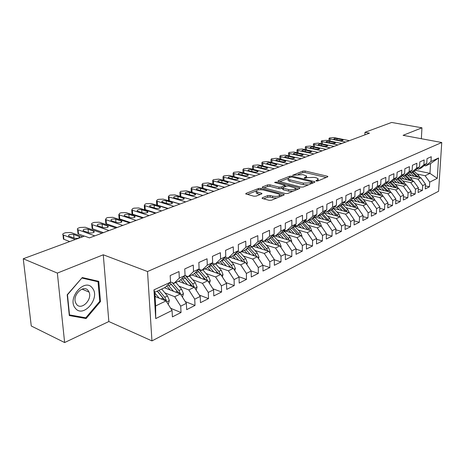 <?xml version="1.0" encoding="UTF-8"?>
<svg xmlns="http://www.w3.org/2000/svg" width="465" height="465" viewBox="0 0 465 465"><rect width="100%" height="100%" fill="white"/><g stroke="black" fill="none" stroke-linecap="round" stroke-linejoin="round"><path stroke-width="0.7" d="M316.252 181.03L317.798 180.972L327.633 176.886L327.889 176.502L327.284 176.212L305.017 170.998L302.884 171.079L292.723 175.276L302.855 174.631L306.516 175.927L305.65 177.217L304.348 177.74L304.558 178.217L307.388 177.636L314.381 177.368L316.258 177.816L318.153 178.717L317.31 180.013L316.02 180.548L316.252 181.03M262.376 197.77L262.057 198.293L262.586 198.555L269.107 200.31L271.479 200.217L283.888 195.062L284.185 194.568L260.871 188.377L258.592 188.465L246.055 193.388L245.723 193.905L253.861 196.207L256.203 196.114L261.603 193.946L261.917 193.44L256.244 191.522C256.355 189.923 258.685 189.394 263.231 189.947L278.221 193.864L279.686 194.579C279.575 196.207 277.221 196.736 272.63 196.16L270.095 195.486L267.759 195.579L262.376 197.77L262.382 198.491M57.358 273.083L64.629 342.548L108.839 321.53L103.282 254.785L57.358 273.083L23.25 258.761L84.531 236.086L89.443 237.882L369.477 133.159L364.99 132.31L364.909 134.867M103.282 254.785L147.521 271.531L441.75 142.505L438.588 191.266L151.956 340.903L147.521 271.531M421.348 138.721L421.958 127.811L403.085 135.332L441.75 142.505M421.958 127.811L391.629 122.452L364.99 132.31M301.041 187.081L303.302 186.994L314.666 182.274L314.933 181.856L314.34 181.577L291.921 176.154L289.742 176.235L278.233 180.757L277.936 181.199L301.041 187.081M299.611 188.528L287.742 193.457L285.429 193.55L262.179 187.412L262.493 186.936L267.677 184.896L269.927 184.808L279.006 187.122L281.273 187.035L284.929 185.227L274.96 182.594L274.588 182.419L276.355 182.042L299.315 187.796L299.89 188.075L299.611 188.528M415.35 170.283L429.956 173.387L430.555 163.593L438.571 157.99L430.974 161.512L431.264 156.711L427.027 158.641L426.742 163.471L423.888 164.796L424.167 159.943L419.825 161.919L419.552 166.801L416.623 168.161L416.896 163.25L412.438 165.278L412.176 170.219L409.177 171.608L409.433 166.65L404.864 168.725L404.62 173.724L401.539 175.148L401.783 170.132L397.098 172.265L396.86 177.316L393.704 178.781L393.931 173.707L389.124 175.892L388.903 181.007L385.659 182.507L385.874 177.374L380.94 179.618L380.73 184.791L377.406 186.331L377.603 181.141L372.535 183.448L372.343 188.68L368.925 190.261L369.105 185.006L363.897 187.378L363.729 192.673L360.212 194.3L360.375 188.982L355.022 191.417L354.871 196.776L351.261 198.445L351.406 193.062L345.902 195.567L345.768 200.99L342.054 202.711L342.182 197.265L336.521 199.84L336.404 205.327L332.585 207.099L332.69 201.583L326.866 204.234L326.773 209.791L322.844 211.616L322.925 206.03L316.932 208.756L316.863 214.382L312.817 216.26L312.875 210.604L306.702 213.418L306.656 219.114L302.488 221.044L302.523 215.318L296.164 218.213L296.147 223.985L291.851 225.973L291.857 220.172L285.301 223.159L285.312 229.007L280.883 231.059L280.86 225.176L274.1 228.257L274.141 234.18L269.572 236.296L269.52 230.338L262.545 233.517L262.62 239.522L257.906 241.701L257.819 235.668L250.623 238.946L250.728 245.032L245.863 247.281L245.747 241.166L238.307 244.549L238.446 250.716L233.424 253.047L233.267 246.845L225.589 250.339L225.763 256.593L220.573 258.999L220.381 252.71L212.435 256.325L212.656 262.673L207.285 265.16L207.053 258.778L198.834 262.522L199.096 268.95L193.539 271.525L193.26 265.056L184.756 268.927L185.064 275.454L179.316 278.117L178.99 271.554L170.178 275.565L170.539 282.185L165.249 287.393L154.804 292.27L155.641 305.929L166.017 300.919L155.066 296.519M438.571 157.99L437.269 178.351L429.724 182.111L425.103 175.735L417.099 174.009M425.417 185.913L429.439 186.808L429.724 182.111M429.439 186.808L425.243 188.935L425.522 184.204L422.685 185.616L418.018 179.153L409.95 177.386M418.285 189.429L422.412 190.365L422.685 185.616M422.412 190.365L418.111 192.545L418.378 187.761L415.472 189.214L410.764 182.664L402.632 180.844M410.973 193.027L415.21 194.01L415.472 189.214M415.21 194.01L410.804 196.242L411.06 191.411L408.078 192.894L403.324 186.256L395.128 184.39M403.475 196.718L407.828 197.747L408.078 192.894M407.828 197.747L403.312 200.031L403.55 195.149L400.499 196.672L395.698 189.941L387.432 188.023M395.785 200.496L400.26 201.578L400.499 196.672M400.26 201.578L395.628 203.92L395.855 198.985L392.722 200.543L387.874 193.719L379.539 191.749M387.897 204.373L392.501 205.501L392.722 200.543M392.501 205.501L387.746 207.907L387.961 202.914L384.741 204.519L379.847 197.602L371.448 195.567M379.8 208.343L384.532 209.535L384.741 204.519M384.532 209.535L379.655 211.999L379.858 206.954L376.557 208.599L371.605 201.578L363.142 199.491M371.489 212.418L376.359 213.668L376.557 208.599M376.359 213.668L371.355 216.202L371.535 211.098L368.146 212.784L363.148 205.664L354.615 203.513M362.956 216.603L367.972 217.916L368.146 212.784M367.972 217.916L362.828 220.52L362.996 215.353L359.509 217.085L354.464 209.866L345.855 207.646M354.185 220.892L359.352 222.276L359.509 217.085M359.352 222.276L354.068 224.95L354.22 219.724L350.639 221.509L345.536 214.173L336.858 211.889M345.17 225.304L350.5 226.757L350.639 221.509M350.5 226.757L345.065 229.507L345.199 224.217L341.519 226.048L336.364 218.608L327.616 216.248M335.904 229.826L341.397 231.361L341.519 226.048M341.397 231.361L335.811 234.186L335.922 228.838L332.144 230.721L326.936 223.165L318.112 220.73M326.372 234.476L332.039 236.098L332.144 230.721M332.039 236.098L326.296 239.004L326.389 233.587L322.495 235.528L317.235 227.85L308.336 225.339M316.566 239.254L322.414 240.969L322.495 235.528M322.414 240.969L316.508 243.956L316.572 238.475L312.567 240.469L307.249 232.674L298.28 230.082M306.47 244.166L312.515 245.979L312.567 240.469M312.515 245.979L306.429 249.054L306.476 243.509L302.349 245.561L296.972 237.638L287.928 234.959M296.071 249.217L302.32 251.135L302.349 245.561M302.32 251.135L296.054 254.309L296.071 248.688L291.822 250.804L286.394 242.753L277.268 239.981M285.359 254.413L291.817 256.447L291.822 250.804M291.817 256.447L285.365 259.714L285.359 254.024L280.976 256.203L275.489 248.025L266.288 245.154M274.315 259.766L281 261.923L280.976 256.203M281 261.923L274.35 265.288L274.315 259.528L269.799 261.778L264.248 253.454L254.971 250.484M262.923 265.271L269.851 267.567L269.799 261.778M269.851 267.567L262.992 271.037L262.923 265.201L258.267 267.52L252.658 259.052L243.3 255.977M251.083 270.909L258.354 273.385L258.267 267.52M258.354 273.385L251.28 276.966L251.176 271.054L246.374 273.443L240.696 264.835L231.262 261.638M238.789 276.692L246.485 279.389L246.374 273.443M246.485 279.389L239.184 283.086L239.051 277.094L234.087 279.564L228.35 270.799L218.841 267.485M226.083 282.644L234.238 285.586L234.087 279.564M234.238 285.586L226.699 289.404L226.525 283.33L221.404 285.882L215.597 276.96L206.007 273.519M212.941 288.777L221.59 291.985L221.404 285.882M221.59 291.985L213.801 295.932L213.586 289.776L208.291 292.415L202.42 283.325L192.748 279.75M199.351 295.095L208.523 298.6L208.291 292.415M208.523 298.6L200.467 302.674L200.212 296.438L194.736 299.164L188.802 289.91L179.048 286.19M185.273 301.599L195.009 305.441L194.736 299.164M195.009 305.441L186.674 309.655L186.378 303.331L180.711 306.15L174.706 296.717L164.872 292.845M170.696 308.307L181.03 312.515L180.711 306.15M181.03 312.515L172.405 316.88L172.062 310.463L155.723 318.601L153.95 289.869L170.539 282.185M170.527 281.988L174.003 283.313L179.74 280.633L185.064 275.454M179.316 278.117L174.003 283.313M172.062 310.463L166.017 300.919M155.723 318.601L155.641 305.929M185.006 275.513L188.197 276.687L193.736 274.1L199.096 268.95M193.539 271.525L188.197 276.687M174.706 296.717L180.403 293.967L164.453 287.765M186.378 303.331L180.403 293.967M198.846 269.194L201.909 270.287L207.268 267.788L212.656 262.673M207.285 265.16L201.909 270.287M188.802 289.91L194.306 287.248L178.397 281.261M200.212 296.438L194.306 287.248M212.22 263.08L215.173 264.103L220.352 261.685L225.763 256.593M220.573 258.999L215.173 264.103M202.42 283.325L207.745 280.755L191.888 274.966M213.586 289.776L207.745 280.755M225.165 257.162L228.001 258.116L233.017 255.773L238.446 250.716M233.424 253.047L228.001 258.116M215.597 276.96L220.747 274.472L204.949 268.869M226.525 283.33L220.747 274.472M237.691 251.426L240.422 252.315L245.282 250.048L250.728 245.032M245.863 247.281L240.422 252.315M228.35 270.799L233.337 268.386L217.591 262.969M239.051 277.094L233.337 268.386M249.815 245.869L252.454 246.706L257.157 244.509L262.62 239.522M257.906 241.701L252.454 246.706M240.696 264.835L245.526 262.498L229.844 257.255M251.176 271.054L245.526 262.498M261.568 240.481L264.108 241.265L268.671 239.132L274.141 234.18M269.572 236.296L264.108 241.265M252.658 259.052L257.337 256.79L241.724 251.71M262.923 265.201L257.337 256.79M272.961 235.249L275.414 235.988L279.837 233.924L285.312 229.007M280.883 231.059L275.414 235.988M264.248 253.454L268.787 251.263L253.239 246.334M274.315 259.528L268.787 251.263M284.005 230.181L286.376 230.873L290.672 228.873L296.147 223.985M291.851 225.973L286.376 230.873M275.489 248.025L279.889 245.898L264.416 241.12M285.359 254.024L279.889 245.898M294.723 225.252L297.013 225.909L301.18 223.967L306.656 219.114M302.488 221.044L297.013 225.909M286.394 242.753L290.66 240.69L272.868 235.337L279.512 242.41L281.127 246.334L280.843 247.316M296.071 248.688L290.66 240.69M305.127 220.474L307.342 221.09L311.387 219.201L316.863 214.382M312.817 216.26L307.342 221.09M296.972 237.638L301.122 235.639L283.697 230.524M306.476 243.509L301.122 235.639M315.229 215.824L317.374 216.411L321.303 214.574L326.773 209.791M322.844 211.616L317.374 216.411M307.249 232.674L311.277 230.727L294.229 225.845M316.572 238.475L311.277 230.727M325.041 211.308L327.122 211.86L330.941 210.075L336.404 205.327M332.585 207.099L327.122 211.86M317.235 227.85L321.146 225.961L304.447 221.294M326.389 233.587L321.146 225.961M334.579 206.913L336.596 207.437L340.31 205.704L345.768 200.99M342.054 202.711L336.596 207.437M326.936 223.165L330.737 221.328L314.375 216.853M335.922 228.838L330.737 221.328M343.856 202.641L345.809 203.141L349.424 201.45L354.871 196.776M351.261 198.445L345.809 203.141M336.364 218.608L340.066 216.818L324.012 212.534M345.199 224.217L340.066 216.818M352.877 198.485L354.772 198.956L358.294 197.317L363.729 192.673M360.212 194.3L354.772 198.956M345.536 214.173L349.139 212.435L333.388 208.326M354.22 219.724L349.139 212.435M361.66 194.44L363.496 194.887L366.92 193.289L372.343 188.68M368.925 190.261L363.496 194.887M354.464 209.866L357.969 208.169L342.496 204.222M362.996 215.353L357.969 208.169M370.204 190.499L371.988 190.923L375.325 189.365L380.73 184.791M377.406 186.331L371.988 190.923M363.148 205.664L366.56 204.019L351.366 200.217M371.535 211.098L366.56 204.019M378.527 186.657L380.26 187.064L383.509 185.547L388.903 181.007M385.659 182.507L380.26 187.064M371.605 201.578L374.93 199.973L359.991 196.317M379.858 206.954L374.93 199.973M386.63 182.919L388.316 183.303L391.483 181.827L396.86 177.316M393.704 178.781L388.316 183.303M379.847 197.602L383.079 196.038L368.396 192.516M387.961 202.914L383.079 196.038M394.529 179.269L396.168 179.641L399.255 178.2L404.62 173.724M401.539 175.148L396.168 179.641M387.874 193.719L391.024 192.196L376.58 188.802M395.855 198.985L391.024 192.196M402.231 175.718L403.829 176.066L406.834 174.666L412.176 170.219M409.177 171.608L403.829 176.066M395.698 189.941L398.772 188.459L384.561 185.18M403.55 195.149L398.772 188.459M409.741 172.248L411.293 172.585L414.228 171.213L419.552 166.801M416.623 168.161L411.293 172.585M403.324 186.256L406.323 184.808L392.332 181.646M411.06 191.411L406.323 184.808M417.064 168.865L418.576 169.184L421.435 167.848L426.742 163.471M423.888 164.796L418.576 169.184M410.764 182.664L413.687 181.251L399.917 178.194M418.378 187.761L413.687 181.251M424.208 165.563L425.678 165.871L430.555 163.593M430.974 161.512L425.678 165.871M418.018 179.153L420.872 177.775L407.317 174.828M425.522 184.204L420.872 177.775M23.25 258.761L31.271 325.994L64.629 342.548M108.839 321.53L151.956 340.903M425.103 175.735L429.956 173.387L437.269 178.351M154.804 292.27L153.95 289.869M100.498 301.558L98.754 281.342L82.27 277.547L67.198 294.775L69.302 315.561L86.112 318.548L100.498 301.558L99.731 301.227M318.24 180.786L318.141 179.473M306.627 177.944L306.511 176.665M326.221 177.473L305.011 172.48L302.878 172.556L298.245 174.381M287.94 178.45L279.616 181.734M313.276 182.85L312.021 182.547M311.841 182.274L312.027 181.984L311.614 181.786L291.921 177.008L288.998 177.618L288.085 178.979L289.829 179.81L303.325 183.123L310.457 182.85L311.841 182.274L311.829 183.454M288.085 179.699L288.085 180.496L289.829 181.327L289.829 179.81M308.388 184.884L303.314 184.657L289.829 181.327M263.847 187.959L267.695 186.442L267.677 184.896M282.737 188L281.279 188.592L279.012 188.68L269.938 186.355L267.695 186.442M284.929 185.733L286.428 186.11M295.606 188.424L298.257 189.092M288.585 189.563C293.02 190.115 295.31 189.627 295.455 188.104L288.649 186.035L286.394 186.122L283.034 187.482L282.737 187.947L283.284 188.215L288.585 189.563L288.585 191.132L292.851 191.336M295.571 190.208L295.455 188.837M282.743 189.226L283.29 189.772L283.284 188.215M288.585 191.132L283.29 189.772M276.838 197.991L272.641 197.753L270.107 197.079L267.776 197.172L263.678 198.851M279.843 196.742L279.692 195.393M256.256 192.289L256.267 193.097L257.627 193.76L257.604 192.185M260.295 194.469L257.627 193.76M256.07 191.028L247.374 194.457M282.569 195.608L279.854 194.899M83.648 317.421L86.112 318.548M420.029 177.595L418.913 175.758L414.21 171.219M414.205 176.328L410.025 172.312M411.316 175.694L408.601 173.195M418.215 177.2L412.862 171.852M412.007 172.248L416.803 176.892M345.652 142.069L330.08 138.942L329.028 138.489L329.482 137.966L333.882 137.57L349.418 140.657M334.62 139.465L333.765 139.093C333.957 138.535 335.05 138.361 337.049 138.582L343.094 139.988C342.903 140.558 341.804 140.726 339.799 140.5L334.62 139.465M412.932 181.083L411.787 179.165L407.003 174.52M406.991 179.763L402.992 175.886M404.085 179.118L401.266 176.52M411.089 180.67L405.666 175.206M404.788 175.619L409.653 180.356M405.66 184.657L404.486 182.658L399.615 177.897M399.598 183.286L395.785 179.554M396.674 182.629L393.745 179.932M403.789 184.233L398.29 178.647M397.395 179.066L402.33 183.907M337.991 144.935L322.35 141.732L321.303 141.279L321.774 140.732L326.238 140.325L341.845 143.493M326.918 142.267L326.075 141.901C326.261 141.319 327.372 141.139 329.406 141.366L335.463 142.796C335.277 143.383 334.161 143.557 332.12 143.33L326.918 142.267M330.15 147.864L314.433 144.586L313.404 144.133L313.887 143.563L318.415 143.15L334.091 146.388M319.042 145.138L318.205 144.766C318.386 144.167 319.513 143.981 321.582 144.208L327.656 145.667C327.476 146.272 326.343 146.458 324.268 146.225L319.042 145.138M75.301 308.173C83.136 318.74 100.696 297.984 92.477 288.224C85.078 277.163 66.623 298.234 75.301 308.173M76.504 304.308C81.201 310.87 92.593 299.652 89.065 292.101L88.257 290.677C83.869 284.069 72.278 294.769 75.557 302.575L76.504 304.308M82.073 278.087L98.045 281.755L99.743 301.343L85.793 317.804L69.512 314.898L67.477 294.769L81.869 278.006M94.86 280.447L98.045 281.755M69.221 314.764L69.512 314.898M398.209 188.325L397.005 186.232L392.042 181.356M392.018 186.901L388.351 183.286M389.077 186.221L386.037 183.419M396.302 187.889L390.734 182.175M389.815 182.606L394.826 187.546M390.571 192.092L389.333 189.9L384.276 184.901M384.247 190.604L380.544 186.93M381.294 189.912L378.126 186.994M388.63 191.632L382.986 185.791M382.044 186.232L387.124 191.284M322.123 150.863L306.336 147.51L305.319 147.05L305.813 146.458L310.411 146.039L326.163 149.358M310.975 148.068L310.149 147.701C310.329 147.079 311.474 146.888 313.579 147.126L319.67 148.608C319.49 149.23 318.339 149.422 316.223 149.184L310.975 148.068M313.904 153.938L298.048 150.497L297.036 150.044L297.554 149.428L302.215 148.992L318.037 152.392M302.721 151.073L301.901 150.707C302.076 150.067 303.238 149.864 305.383 150.108L311.486 151.619C311.312 152.264 310.143 152.462 307.993 152.218L302.721 151.073M382.736 195.951L381.469 193.661L376.307 188.534M376.278 194.405L372.535 190.667M373.302 193.69L370.012 190.662M380.765 195.48L375.04 189.499M374.075 189.953L379.231 195.114M305.482 157.089L289.556 153.56L288.562 153.107L289.096 152.462L293.828 152.02L309.719 155.508M294.264 154.153L293.456 153.787C293.63 153.119 294.81 152.909 296.995 153.159L303.11 154.7C302.936 155.368 301.756 155.572 299.559 155.322L294.264 154.153M374.697 199.921L373.395 197.52L368.135 192.26M368.106 198.305L364.322 194.504M365.112 197.573L361.747 194.463M372.692 199.427L366.891 193.301M365.897 193.766L371.134 199.043M296.856 160.315L280.86 156.699L279.878 156.252L280.436 155.572L285.237 155.118L301.198 158.693M285.603 157.304L284.807 156.938C284.975 156.252 286.173 156.037 288.399 156.287L294.525 157.856C294.357 158.548 293.159 158.763 290.921 158.507L285.603 157.304M366.449 203.99L365.112 201.479L359.741 196.073M359.712 202.304L355.888 198.439M356.702 201.554L353.737 198.7M364.403 203.478L358.474 197.154M357.509 197.683L362.822 203.083M288.009 163.622L271.949 159.914L270.985 159.466L271.56 158.757L276.431 158.292L292.462 161.959M276.733 160.535L275.948 160.169C276.111 159.46 277.326 159.233 279.593 159.489L285.731 161.088C285.568 161.803 284.348 162.029 282.069 161.768L276.733 160.535M357.98 208.192L356.614 205.547L351.127 199.991M351.098 206.419L347.233 202.478M348.07 205.64L345.466 203.054M355.899 207.646L349.831 201.101M348.895 201.7L354.289 207.233M278.948 167.016L262.818 163.203L261.871 162.762L262.463 162.023L267.41 161.547L283.505 165.308M267.637 163.843L266.864 163.482C267.02 162.75 268.259 162.512 270.572 162.779L276.716 164.401C276.559 165.139 275.321 165.377 272.996 165.11L267.637 163.843M349.308 212.685L347.884 209.721L342.275 204.007M342.252 210.639L338.34 206.623M339.206 209.843L336.753 207.367M347.169 211.924L340.95 205.152M340.049 205.826L345.524 211.494M269.648 170.492L253.454 166.58L252.524 166.144L253.14 165.371L258.168 164.883L274.327 168.743M258.308 167.237L257.552 166.883C257.703 166.115 258.959 165.871 261.318 166.144L267.474 167.795C267.323 168.562 266.061 168.812 263.69 168.533L258.308 167.237M340.386 217.283L338.915 214.005L333.184 208.134M333.161 214.975L329.203 210.889M330.098 214.156L327.616 211.627M338.195 216.318L331.824 209.308M330.958 210.064L336.521 215.876M260.109 174.061L243.858 170.045L242.939 169.615L243.579 168.801L248.688 168.301L264.905 172.265M248.746 170.719L248.002 170.37C248.147 169.574 249.426 169.318 251.832 169.597L257.994 171.277C257.848 172.073 256.564 172.335 254.146 172.05L248.746 170.719M331.202 221.991L329.702 218.411L323.832 212.366M323.82 219.434L319.815 215.266M320.74 218.597L318.223 216.01M328.97 220.846L322.443 213.58M321.553 214.359L327.267 220.381M250.315 177.717L234.005 173.596L233.11 173.172L233.773 172.323L238.964 171.812L255.244 175.875M238.934 174.294L238.202 173.945C238.342 173.125 239.644 172.852 242.102 173.137L248.264 174.852C248.124 175.677 246.822 175.944 244.352 175.66L238.934 174.294M321.71 226.781L320.228 222.944L314.218 216.713M314.212 224.02L310.167 219.771M311.114 223.154L308.568 220.52M319.49 225.496L318.397 223.816L312.794 217.963M311.887 218.765L317.758 225.014M240.266 181.478L223.898 177.246L223.026 176.828L223.712 175.933L228.983 175.41L245.322 179.589M228.861 177.956L228.152 177.613C228.28 176.764 229.605 176.485 232.111 176.776L238.283 178.519C238.15 179.374 236.825 179.659 234.302 179.362L228.861 177.956M223.026 180.222L223.113 179.932M311.934 231.686L310.481 227.6L304.325 221.177M304.331 228.739L300.239 224.403M301.221 227.85L298.635 225.153M309.742 230.291L308.597 228.501L302.872 222.468M301.936 223.299L307.97 229.78M229.943 185.337L213.522 180.99L212.674 180.577L213.383 179.641L218.748 179.101L235.139 183.396M218.521 181.716L217.829 181.385C217.951 180.501 219.3 180.205 221.863 180.501L228.03 182.28C227.908 183.169 226.56 183.466 223.979 183.164L218.521 181.716M212.714 184.099L212.778 183.698M301.872 236.737L302.023 236.208L300.46 232.395L294.142 225.769M294.165 233.599L290.021 229.175M291.038 232.674L288.416 229.919M299.704 235.22L298.518 233.32L292.654 227.1M291.695 227.955L297.902 234.691M219.341 189.307L202.868 184.832L202.043 184.425L202.781 183.448L208.233 182.896L224.676 187.308M207.907 185.582L207.233 185.256C207.344 184.338 208.715 184.03 211.337 184.338L217.504 186.145C217.388 187.07 216.016 187.378 213.383 187.064L207.907 185.582M202.17 188.093L202.159 187.564M291.514 241.945L291.729 241.201L290.137 237.33L283.662 230.489M283.702 238.597L279.506 234.081M280.552 237.65L277.901 234.831M289.381 240.306L288.143 238.283L282.133 231.861M281.151 232.744L287.544 239.754M208.442 193.382L191.923 188.778L191.121 188.383L191.888 187.354L197.433 186.791L213.929 191.33M196.997 189.551L196.34 189.232C196.451 188.279 197.84 187.959 200.52 188.273L206.687 190.115C206.582 191.074 205.181 191.394 202.49 191.08L196.997 189.551M191.435 192.231L191.255 191.534M272.92 243.747L268.677 239.132M269.764 242.771L267.067 239.882M278.744 245.543L277.46 243.393L271.293 236.761M270.293 237.667L276.873 244.962M197.236 197.573L180.676 192.835L179.897 192.452L180.693 191.377L186.337 190.795L202.88 195.463M180.048 195.614L180.077 196.218L180.856 196.608L191.539 199.7M185.791 193.632L185.151 193.318C185.25 192.33 186.668 191.999 189.412 192.312L195.567 194.196C195.474 195.19 194.05 195.527 191.289 195.201L185.791 193.632M269.851 252.861L270.206 251.629L268.567 247.642L262.057 240.632M261.818 249.054L257.436 244.253L259.58 243.247L265.875 250.339M258.645 248.048L255.913 245.09M267.788 250.943L266.451 248.653L260.127 241.8M259.092 242.736L259.58 243.247M185.709 201.88L169.115 197.009L168.365 196.637L169.19 195.503L170.353 195.085L174.933 194.905L191.516 199.712M168.528 199.811L168.562 200.45L169.312 200.822L180.019 204.007M174.265 197.828L173.648 197.526C173.736 196.497 175.183 196.149 177.985 196.474L184.134 198.386C184.053 199.421 182.6 199.776 179.781 199.444L174.265 197.828M258.523 258.575L258.953 257.081L257.29 253.036L251.129 246.281M250.373 254.524L245.851 249.525M247.182 253.489L244.41 250.455M256.494 256.517L255.105 254.076L248.606 246.985M247.549 247.955L254.547 255.884M173.852 206.315L157.222 201.299L156.502 200.938L157.362 199.752L158.559 199.322L163.209 199.136L179.827 204.083M156.688 204.123L156.722 204.798L157.443 205.164L168.173 208.442M162.407 202.141L161.82 201.851C161.896 200.781 163.366 200.415 166.238 200.746L172.376 202.699C172.306 203.775 170.824 204.141 167.935 203.804L162.407 202.141M246.834 264.48L247.351 262.708L245.66 258.592L239.835 252.129M238.568 260.173L233.901 254.954M235.366 259.098L232.552 255.988M244.846 262.272L243.404 259.673L236.72 252.326M235.639 253.332L242.858 261.609M161.646 210.878L144.987 205.71L144.295 205.367L145.19 204.118L146.423 203.676L151.148 203.49L167.795 208.582M144.499 208.564L144.545 209.273L145.231 209.622L155.978 212.999M150.212 206.582L149.649 206.297C149.707 205.193 151.212 204.809 154.153 205.146L160.274 207.14C160.216 208.25 158.71 208.64 155.746 208.297L150.212 206.582M234.779 270.584L235.377 268.508L233.657 264.329L228.088 258.075M226.391 265.997L221.561 260.551M223.177 264.893L220.317 261.702M232.831 268.218L231.338 265.439L224.456 257.825M223.345 258.871L230.803 267.514M230.611 267.172L230.838 267.532M149.079 215.58L132.391 210.256L131.734 209.924L132.67 208.616L133.937 208.157L138.733 207.965L155.409 213.214M131.955 213.133L132.008 213.883L132.665 214.214L143.423 217.696M137.657 211.151L137.123 210.878C137.169 209.732 138.698 209.331 141.715 209.674L147.818 211.703C147.771 212.865 146.231 213.266 143.203 212.918L137.657 211.151M222.328 276.89L223.026 274.495L221.276 270.252L215.655 263.876M213.824 272.013L208.814 266.317M210.593 270.868L207.582 267.485M217.876 272.798L218.457 273.623L220.422 274.321L218.876 271.397L211.784 263.498M210.651 264.573L218.358 273.623M136.129 220.422L119.424 214.929L118.802 214.621L119.772 213.243L121.08 212.772L125.957 212.575L142.65 217.986M119.046 217.835L119.104 218.626L119.726 218.945L130.496 222.532M124.725 215.853L124.219 215.597C124.254 214.406 125.817 213.981 128.904 214.336L134.984 216.405C134.955 217.608 133.385 218.033 130.276 217.678L124.725 215.853M209.471 283.418L210.267 280.674L208.489 276.367L202.821 269.863M200.839 278.233L195.649 272.263M197.602 277.047L194.417 273.449M207.611 280.703L206.012 277.553L198.695 269.34M199.154 272.217L205.6 279.802L207.576 280.523M197.526 270.461L205.507 279.936M122.783 225.415L106.067 219.747L105.479 219.457L106.497 218.009L107.839 217.527L112.792 217.324L129.503 222.898M105.741 222.683L105.811 223.514L106.392 223.816L117.168 227.513M111.408 220.706L110.926 220.462C110.949 219.218 112.542 218.777 115.709 219.137L121.766 221.253C121.754 222.503 120.15 222.944 116.959 222.584L111.408 220.706M196.184 290.172L197.084 287.062L195.277 282.685L189.563 276.053M187.424 284.656L182.036 278.401M184.175 283.435L180.804 279.599M194.347 287.318L192.719 283.906L185.529 275.704M185.029 277.628L192.324 286.184L194.306 286.928M183.96 276.524L192.231 286.469M109.019 230.564L91.756 224.438C91.204 223.921 91.559 223.415 92.808 222.921L94.197 222.421L99.231 222.212L115.954 227.966M92.035 227.676L92.111 228.553L92.657 228.832L103.433 232.651M97.679 225.699L97.232 225.473C97.237 224.182 98.865 223.723 102.114 224.084L108.142 226.24C108.142 227.542 106.508 228.007 103.23 227.635L97.679 225.699M182.443 297.17L183.46 293.665L181.623 289.213L175.857 282.447M173.555 291.305L167.946 284.737M170.3 290.038L166.726 285.946M180.583 294.252L178.973 290.48L172.271 282.65M170.661 283.516L178.595 292.781L180.583 293.555M169.928 282.79L177.293 291.282L178.502 293.229M94.819 235.871L77.597 229.582C77.01 229.042 77.382 228.507 78.701 227.984L80.131 227.472L85.252 227.257L101.975 233.198M78.347 232.477L77.992 233.75L84.357 236.15M83.52 230.855L83.107 230.64C83.096 229.303 84.758 228.815 88.094 229.187L94.087 231.39C94.104 232.744 92.436 233.232 89.077 232.855L83.52 230.855M168.231 304.418L169.365 300.495L167.499 295.967L161.686 289.061M159.21 298.187L154.845 292.967M155.944 296.873L155.019 295.763M157.35 291.078L164.395 299.611L166.389 300.407L164.761 297.275L158.937 290.34M157.193 291.154L163.017 298.106L164.302 300.227M166.301 301.367L166.389 300.407M75.249 239.522L63.002 234.883C62.374 234.319 62.758 233.761 64.153 233.209L65.629 232.68L70.837 232.459L82.636 236.79M63.728 237.813L63.426 239.109L69.738 241.562M68.913 236.168L68.535 235.976C68.512 234.581 70.209 234.075 73.639 234.447L79.591 236.697C79.625 238.109 77.917 238.621 74.464 238.237L68.913 236.168M317.299 181.088L317.31 180.013M304.348 178.147L304.348 177.74M305.639 178.264L305.65 177.217M292.915 175.398L292.915 174.991M302.878 172.556L302.884 171.079M305.011 172.48L305.017 170.998M327.267 177.037L327.284 176.212M316.02 180.955L316.02 180.548M278.239 181.379L278.233 180.757M289.742 177.322L289.742 176.235M291.915 177.008L291.921 176.154M314.328 182.414L314.34 181.577M303.314 184.657L303.325 183.123M310.446 184.03L310.457 182.85M262.498 187.598L262.493 186.936M269.938 186.355L269.927 184.808M279.012 188.68L279.006 187.122M281.279 188.592L281.273 187.035M284.638 186.831L284.632 185.68M276.361 182.948L276.355 182.042M299.315 188.651L299.315 187.796M267.776 197.172L267.759 195.579M270.107 197.079L270.095 195.486M272.641 197.753L272.63 196.16M261.411 194.021L261.4 193.184M246.066 194.097L246.055 193.388M258.61 189.796L258.592 188.465M260.888 189.65L260.871 188.377M283.627 195.166L283.627 194.294M410.578 172.811L411.141 172.55M417.57 176.404L418.913 175.758M330.045 141.098L330.08 138.942M337.049 138.582L337.02 139.948M342.217 139.61L342.194 140.54M403.329 176.194L403.678 176.032M410.415 179.821L411.787 179.165M403.079 183.332L404.486 182.658M322.315 143.958L322.35 141.732M329.406 141.366L329.383 142.772M334.597 142.418L334.579 143.365M314.41 146.882L314.433 144.586M321.582 144.208L321.565 145.661M326.802 145.289L326.785 146.248M391.768 181.588L392.111 181.426M395.558 186.924L397.005 186.232M383.794 185.308L384.398 185.024M387.851 190.609L389.333 189.9M306.319 149.875L306.336 147.51M313.579 147.126L313.561 148.62M318.821 148.23L318.804 149.207M298.036 152.944L298.048 150.497M305.383 150.108L305.371 151.648M310.649 151.241L310.637 152.235M375.61 189.127L376.493 188.714M379.952 194.387L381.469 193.661M289.556 156.089L289.556 153.56M296.995 153.159L296.99 154.752M302.279 154.322L302.273 155.333M367.211 193.045L368.379 192.498M371.837 198.264L373.395 197.52M370.518 198.898L370.855 198.735M280.872 159.309L280.86 156.699M288.399 156.287L288.399 157.937M293.711 157.478L293.706 158.507M358.579 197.073L360.055 196.381M363.52 202.246L365.112 201.479M362.125 202.909L362.502 202.728M271.973 162.611L271.949 159.914M279.593 159.489L279.605 161.198M284.929 160.716L284.929 161.756M349.86 201.136L351.511 200.369M354.975 206.332L356.614 205.547M353.505 207.03L353.935 206.826M262.853 165.999L262.818 163.203M270.572 162.779L270.584 164.54M275.925 164.029L275.931 165.092M341.043 205.251L342.74 204.46M346.198 210.523L347.884 209.721M344.652 211.267L345.129 211.034M253.501 169.481L253.454 166.58M261.318 166.144L261.342 167.97M266.695 167.429L266.707 168.504M331.987 209.477L333.725 208.663M337.183 214.836L338.915 214.005M335.55 215.615L336.085 215.359M243.916 173.05L243.858 170.045M251.832 169.597L251.861 171.486M257.226 170.917L257.244 172.009M322.675 213.819L324.465 212.982M327.918 219.265L329.702 218.411M326.198 220.085L326.79 219.806M234.081 176.712L234.005 173.596M242.102 173.137L242.137 175.102M247.514 174.491L247.537 175.601M313.108 218.283L314.945 217.422M318.397 223.816L320.228 222.944M316.584 224.682L317.235 224.374M223.991 180.478L223.898 177.246M232.111 176.776L232.163 178.81M237.545 178.165L237.574 179.292M303.267 222.875L305.156 221.991M301.471 223.712L302.064 223.433M308.597 228.501L310.481 227.6M306.691 229.414L307.406 229.071M213.633 184.343L213.522 180.99M221.863 180.501L221.921 182.617M227.315 181.937L227.344 183.076M301.68 236.453L302 236.301M293.142 227.594L295.083 226.688M290.956 228.611L291.904 228.17M298.518 233.32L300.46 232.395M296.507 234.284L297.292 233.907M203.002 188.325L202.868 184.832M211.337 184.338L211.406 186.535M216.806 185.808L216.841 186.965M291.224 241.521L291.7 241.289M282.72 232.459L284.719 231.524M280.128 233.668L281.447 233.052M288.143 238.283L290.137 237.33M286.027 239.295L286.876 238.888M192.08 192.411L191.923 188.778M200.52 188.273L200.607 190.557M206.007 189.784L206.047 190.958M280.459 246.741L281.104 246.427M271.984 237.464L274.048 236.499M268.962 238.876L270.677 238.074M277.46 243.393L279.512 242.41M275.228 244.456L276.158 244.015M180.856 196.608L180.676 192.835M189.412 192.312L189.511 194.696M194.911 193.87L194.957 195.056M269.357 252.117L270.182 251.722M260.929 242.62L263.056 241.626M266.451 248.653L268.567 247.642M264.103 249.775L265.108 249.298M169.312 200.822L169.115 197.009M177.985 196.474L178.107 198.95M183.501 198.073L183.553 199.276M257.918 257.668L258.924 257.18M249.536 247.932L251.728 246.909M245.933 249.612L248.147 248.583M255.105 254.076L257.29 253.036M252.629 255.262L253.721 254.739M157.443 205.164L157.222 201.299M166.238 200.746L166.377 203.339M171.765 202.397L171.823 203.612M246.113 263.388L247.322 262.801M237.789 253.413L240.05 252.361M234.075 255.145L236.354 254.082M243.404 259.673L245.66 258.592M240.8 260.917L241.98 260.354M145.231 209.622L144.987 205.71M154.153 205.146L154.31 207.849M159.687 206.844L159.757 208.07M233.93 269.293L235.348 268.607M225.67 259.069L227.833 258.058M221.84 260.853L224.194 259.755M231.338 265.439L233.657 264.329M228.588 266.753L229.861 266.149M132.665 214.214L132.391 210.256M141.715 209.674L141.895 212.499M147.254 211.424L147.335 212.662M221.352 275.39L222.997 274.594M213.168 264.899L215.004 264.044M209.204 266.747L211.639 265.614M218.876 271.397L221.276 270.252M215.987 272.781L217.358 272.124M119.726 218.945L119.424 214.929M128.904 214.336L129.113 217.294M134.455 216.138L134.542 217.388M208.355 281.691L210.238 280.779M200.252 270.926L201.74 270.229M196.16 272.833L198.671 271.659M206.012 277.553L208.489 276.367M202.967 279.006L204.437 278.303M106.392 223.816L106.067 219.747M115.709 219.137L115.948 222.241M121.266 220.997L121.359 222.253M194.916 288.201L197.055 287.167M186.907 277.152L188.029 276.629M182.681 279.122L185.279 277.907M192.719 283.906L195.277 282.685M189.505 285.44L191.092 284.685M92.657 228.832L92.297 224.717M102.114 224.084L102.387 227.344M107.671 226.002L107.775 227.269M181.025 294.938L183.431 293.77M173.114 283.58L173.834 283.249M168.743 285.62L171.428 284.371M178.973 290.48L181.623 289.213M175.59 292.096L177.293 291.282M78.492 234.005L78.103 229.838M88.094 229.187L88.402 232.61M93.651 231.169L93.761 232.436M166.644 301.907L169.336 300.599M164.761 297.275L167.499 295.967M161.192 298.978L163.017 298.106M63.879 239.347L63.461 235.121M73.639 234.447L73.982 238.057M79.19 236.493L79.306 237.766M312.015 183.379L312.027 182.158M288.085 180.496L288.085 178.979M284.929 186.715L284.929 185.494M282.743 189.505L282.737 187.947M256.267 193.097L256.244 191.522M261.923 193.748L261.917 193.44M284.185 194.87L284.185 194.568M328.988 140.883L329.028 138.489M321.274 143.743L321.303 141.279M313.375 146.661L313.404 144.133M82.02 289.102L89.065 292.101M305.302 149.654L305.319 147.05M297.03 152.723L297.036 150.044M288.562 155.862L288.562 153.107M279.889 159.082L279.878 156.252M271.008 162.39L270.985 159.466M285.731 161.088L285.737 161.378M261.905 165.778L261.871 162.762M276.716 164.401L276.721 164.709M252.576 169.254L252.524 166.144M267.474 167.795L267.48 168.121M243.003 172.823L242.939 169.615M257.994 171.277L257.999 171.626M233.192 176.485L233.11 173.172M248.264 174.852L248.275 175.218M223.124 180.251L223.026 176.828M238.283 178.519L238.289 178.903M212.79 184.117L212.674 180.577M228.03 182.28L228.042 182.693M202.182 188.098L202.043 184.425M217.504 186.145L217.515 186.581M191.278 192.109L191.121 188.383M206.687 190.115L206.704 190.574M180.077 196.218L179.897 192.452M195.567 194.196L195.585 194.678M168.562 200.45L168.365 196.637M184.134 198.386L184.157 198.904M156.722 204.798L156.502 200.938M172.376 202.699L172.405 203.246M144.545 209.273L144.295 205.367M160.274 207.14L160.309 207.71M132.008 213.883L131.734 209.924M147.818 211.703L147.853 212.307M119.104 218.626L118.802 214.621M134.984 216.405L135.03 217.045M105.811 223.514L105.479 219.457M121.766 221.253L121.818 221.927M92.111 228.553L91.756 224.438M108.142 226.24L108.2 226.955M77.992 233.75L77.597 229.582M94.087 231.39L94.151 232.14M63.426 239.109L63.002 234.883M79.591 236.697L79.66 237.487"/></g></svg>
